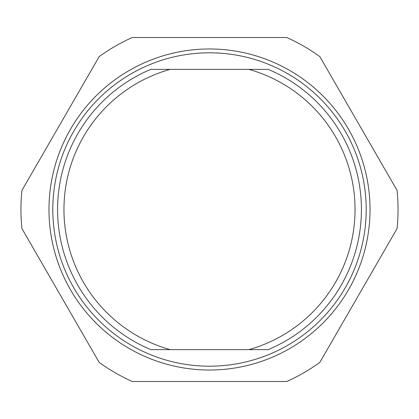 <?xml version="1.0" encoding="UTF-8"?>
<svg xmlns="http://www.w3.org/2000/svg" width="419" height="419" viewBox="0 0 419 419"><rect width="100%" height="100%" fill="white"/><g stroke="black" fill="none" stroke-linecap="round" stroke-linejoin="round"><path stroke-width="0.63" d="M52.799 209.5A156.701 156.701 0 0 0 209.5 366.201A156.701 156.701 0 0 0 366.201 209.5A156.701 156.701 0 0 0 209.5 52.799A156.701 156.701 0 0 0 52.799 209.5M370.024 209.5A160.524 160.524 0 0 1 209.5 370.024A160.524 160.524 0 0 1 48.976 209.5A160.524 160.524 0 0 1 209.5 48.976A160.524 160.524 0 0 1 370.024 209.5M21.919 228.575A188.55 188.55 0 0 1 21.919 190.425L99.193 56.586A188.55 188.55 0 0 1 132.226 37.511L286.774 37.511A188.55 188.55 0 0 1 319.807 56.586L397.081 190.425A188.55 188.55 0 0 1 397.081 228.575L319.807 362.414A188.55 188.55 0 0 1 286.774 381.489L132.226 381.489A188.55 188.55 0 0 1 99.193 362.414L21.919 228.575M268.165 69.36A151.924 151.924 0 0 1 268.165 349.64L248.828 349.64A145.555 145.555 0 0 0 248.828 69.36L268.165 69.36M248.828 349.64L150.835 349.64A151.924 151.924 0 0 1 150.835 69.36L248.828 69.36M170.172 69.36A145.555 145.555 0 0 0 170.172 349.64"/></g></svg>
